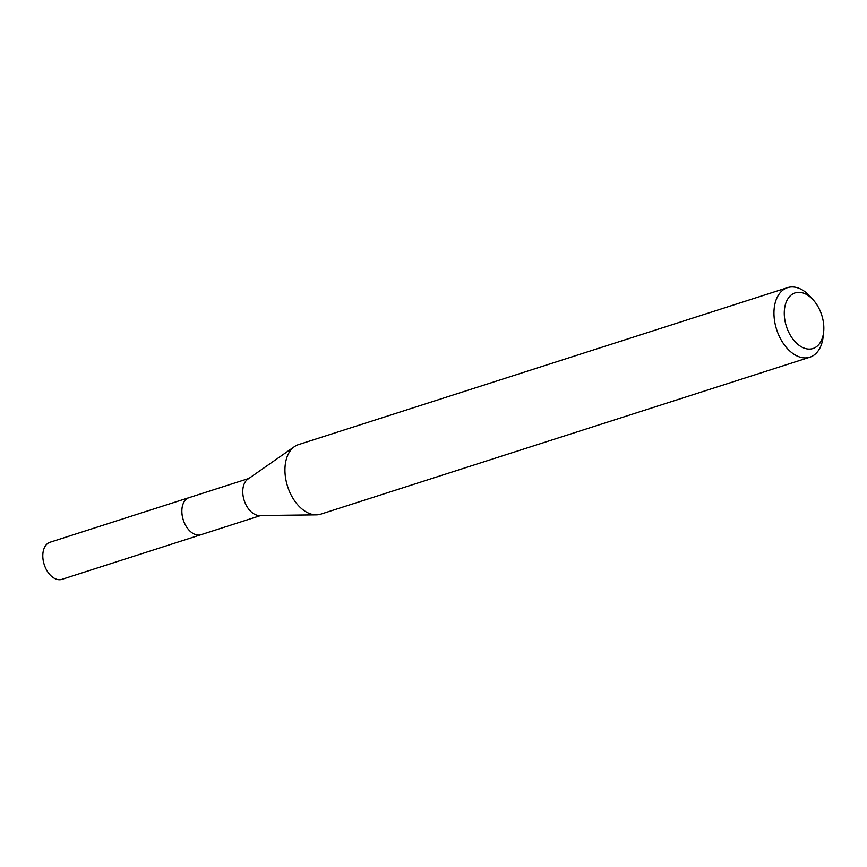<?xml version="1.0" encoding="UTF-8"?>
<svg xmlns="http://www.w3.org/2000/svg" width="867" height="867" viewBox="0 0 867 867"><rect width="100%" height="100%" fill="white"/><g stroke="black" fill="none" stroke-linecap="round" stroke-linejoin="round"><path stroke-width="1.3" d="M823.65 331.92L823.173 336.439A36.522 23.181 -107.8 0 1 809.843 357.204L320.833 514.142A36.522 23.181 -107.8 0 1 316.39 514.857L259.515 515.529A19.464 12.355 -107.8 0 1 244.375 501.007A19.464 12.355 -107.8 0 1 247.843 479.158L294.487 446.603A36.522 23.181 -107.8 0 1 298.519 444.608L787.518 287.66A36.522 23.181 -107.8 0 1 810.45 296.785L813.463 300.188A29.218 18.543 -107.8 0 1 821.407 314.125A29.218 18.543 -107.8 0 1 823.65 331.92A29.218 18.543 -107.8 0 1 807.621 348.989A29.218 18.543 -107.8 0 1 786.705 327.293A29.218 18.543 -107.8 0 1 790.021 296.08A29.218 18.543 -107.8 0 1 813.463 300.188M201.393 534.571A19.475 12.366 -107.8 0 1 201.372 534.581A19.475 12.366 -107.8 0 1 200.981 534.711A19.464 12.355 -107.8 0 1 183.479 520.558A19.464 12.355 -107.8 0 1 189.082 497.636L248.851 478.454M316.39 514.857A36.522 23.181 -107.8 0 1 287.985 487.612A36.522 23.181 -107.8 0 1 294.487 446.603M809.843 357.204A36.522 23.181 -107.8 0 1 776.995 330.663A36.522 23.181 -107.8 0 1 787.518 287.66M62.316 579.21A19.475 12.366 -107.8 0 1 61.936 579.34A19.475 12.366 -107.8 0 1 44.315 564.883A19.475 12.366 -107.8 0 1 49.647 542.384A19.475 12.366 -107.8 0 1 50.026 542.254L189.082 497.625A19.475 12.366 -107.8 0 1 189.505 497.506M61.936 579.34L200.981 534.711A19.475 12.366 -107.8 0 1 183.36 520.254A19.475 12.366 -107.8 0 1 188.692 497.756A19.475 12.366 -107.8 0 1 189.082 497.625M200.981 534.701L260.75 515.518"/></g></svg>
